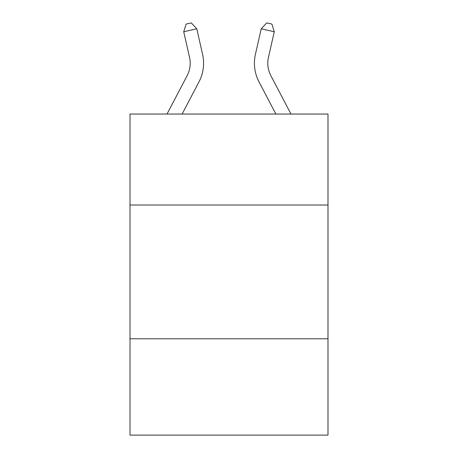 <?xml version="1.0" encoding="UTF-8"?>
<svg xmlns="http://www.w3.org/2000/svg" width="458" height="458" viewBox="0 0 458 458"><rect width="100%" height="100%" fill="white"/><g stroke="black" fill="none" stroke-linecap="round" stroke-linejoin="round"><path stroke-width="0.69" d="M327.991 205.012L327.991 114.042L130.009 114.042L130.009 205.012L327.991 205.012L327.991 435.1L130.009 435.1L130.009 205.012M327.991 338.783L130.009 338.783M167.027 114.042L187.15 75.627A26.753 26.753 -8.5 0 0 189.538 57.267L183.727 31.762L186.091 24.091L191.307 22.9L196.768 28.791L202.579 54.296A40.132 40.132 0 0 1 199.001 81.833L182.129 114.042M290.973 114.042L270.85 75.627A26.753 26.753 0 0 1 268.462 57.267L274.273 31.762L261.232 28.791L255.421 54.296A40.132 40.132 0 0 0 258.999 81.833L275.871 114.042M187.15 75.627A26.753 26.753 0 0 0 189.538 57.267A26.753 26.753 0 0 1 187.15 75.627A26.753 26.753 0 0 0 189.538 57.267A26.753 26.753 0 0 1 187.15 75.627A26.753 26.753 0 0 0 189.538 57.267A26.753 26.753 0 0 1 187.15 75.627M196.768 28.791L202.579 54.296L196.768 28.791L202.579 54.296L196.768 28.791L202.579 54.296L196.768 28.791L183.727 31.762M255.421 54.296L261.232 28.791L266.693 22.9L271.909 24.091L274.273 31.762"/></g></svg>
